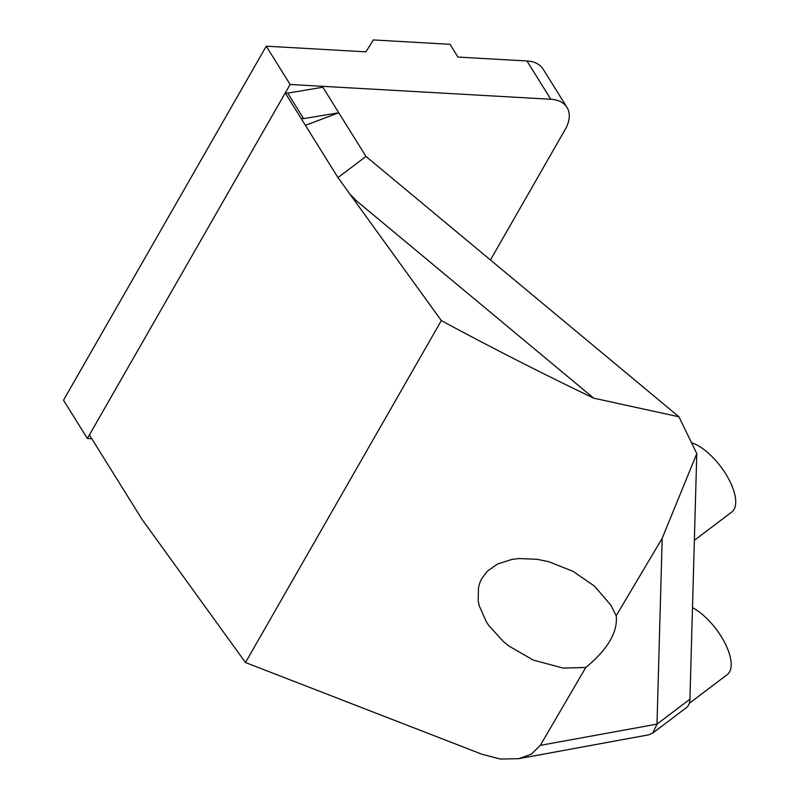 <?xml version="1.0" encoding="UTF-8"?>
<svg xmlns="http://www.w3.org/2000/svg" width="799" height="799" viewBox="0 0 799 799"><rect width="100%" height="100%" fill="white"/><g stroke="black" fill="none" stroke-linecap="round" stroke-linejoin="round"><path stroke-width="1.2" d="M87.371 438.481L290.117 84.474L550.811 99.266A38.162 23.501 -31.9 0 1 566.99 107.406L543.13 69.123A38.162 23.501 148.1 0 0 526.96 60.984L457.947 57.069L449.997 44.305L373.323 39.95L365.942 51.845L266.257 46.182L63.521 400.189L87.371 438.481L91.795 438.731M490.446 259.975L565.263 129.328A38.162 23.501 -31.9 0 0 566.99 107.406M266.257 46.182L290.117 84.474M441.328 320.589L349.802 193.947L356.134 200.549L593.687 398.162C542.151 373.473 491.365 347.615 441.328 320.589L245.493 662.541L142.062 519.42L89.418 434.916L285.253 92.974L301.153 118.492L303.62 118.632L338.766 112.769L365.972 156.434L678.96 416.788L593.677 398.152M616.199 615.729L662.161 538.356L696.778 453.632L678.96 416.788M696.778 453.632L689.937 699.205L657.008 724.114L540.334 745.357L531.375 754.116L518.761 758.68L500.434 759.05L482.107 754.306L245.493 662.541M573.163 571.395L594.506 586.166L610.895 605.223L616.209 615.729C617.937 632.079 607.799 649.327 585.807 667.465L563.155 668.094L533.183 660.064L508.903 646.001L503.38 641.517L488.878 625.657L486.331 621.822L479.23 605.752L478.202 600.758L478.481 587.475L480.039 582.271L481.757 578.606L487.37 571.185L497.667 563.954L511.999 559.4L518.951 558.551L537.088 559.3L548.533 561.647L573.163 571.395M540.324 745.347L585.797 667.455M305.418 125.333L338.766 112.769L322.866 87.241L287.72 93.113L303.62 118.632M518.761 758.68L648.858 734.8L652.723 733.092L657.008 724.114L662.181 538.376M652.723 733.092L686.451 707.594A38.162 16.509 -127.1 0 0 689.937 699.205M285.253 92.974L287.72 93.113M337.987 177.598L365.972 156.434M301.153 118.492L337.897 177.478L349.802 193.947M692.493 607.649A42.936 18.567 52.9 0 1 724.623 642.466A42.936 18.567 52.9 0 1 727.26 674.596L689.307 703.31M691.495 442.706A42.936 18.567 52.9 0 1 727.16 476.254A42.936 18.567 52.9 0 1 731.794 512.019L694.361 540.324M526.96 60.984L550.811 99.266"/></g></svg>
